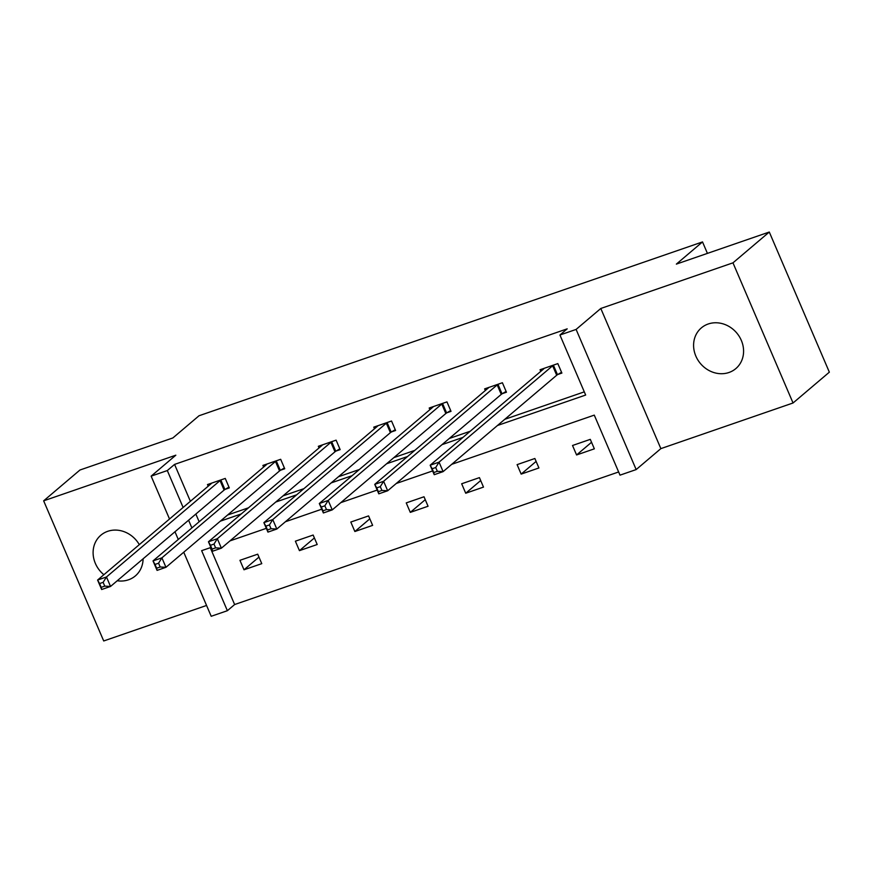 <?xml version="1.0" encoding="UTF-8"?>
<svg xmlns="http://www.w3.org/2000/svg" width="873" height="873" viewBox="0 0 873 873"><rect width="100%" height="100%" fill="white"/><g stroke="black" fill="none" stroke-linecap="round" stroke-linejoin="round"><path stroke-width="1.31" d="M103.876 574.707A26.67 23.724 49.7 0 1 100.842 535.225A26.67 23.724 49.7 0 1 107.706 531.319A26.67 23.724 49.7 0 1 139.309 544.643M143.096 558.807A26.67 23.724 49.7 0 1 135.359 575.907A26.67 23.724 49.7 0 1 128.484 579.803A26.67 23.724 49.7 0 1 117.233 580.763M708.199 324.003A26.67 23.724 49.7 0 1 739.289 336.487A26.67 23.724 49.7 0 1 735.852 368.581A26.67 23.724 49.7 0 1 728.977 372.487A26.67 23.724 49.7 0 1 697.887 360.014A26.67 23.724 49.7 0 1 701.335 327.91A26.67 23.724 49.7 0 1 708.199 324.003M169.515 519.009L151.138 476.145L175.833 455.193L43.65 500.829L79.956 470.012L172.876 437.94L199.022 415.755L702.514 241.919L676.368 264.104L769.288 232.032L829.35 372.171L793.044 402.988L732.971 262.838L600.799 308.475L576.104 329.427L636.166 469.576L620.005 475.152L594.273 415.122L451.69 464.338M769.288 232.032L732.971 262.838M43.65 500.829L103.712 640.968L206.563 605.458M600.799 308.475L660.861 448.624L793.044 402.988M660.861 448.624L636.166 469.576M210.262 547.698L234.63 604.542L618.641 471.966M234.63 604.542L227.373 610.707L211.201 616.283L183.745 552.216M707.425 253.388L702.514 241.919M280.757 470.132L284.729 468.757L280.68 459.296L262.904 465.429L263.613 467.066M391.617 431.862L395.589 430.487L391.541 421.015L373.764 427.148L374.473 428.785M502.477 393.581L506.449 392.217L502.401 382.745L484.635 388.878L485.333 390.515M227.591 515.015L248.489 507.802M283.027 495.875L303.913 488.662M338.451 476.734L359.349 469.521M393.887 457.605L414.773 450.392M449.311 438.464L470.209 431.251M504.747 419.324L584.299 391.857M497.479 425.489L585.663 395.043L559.931 335.014L567.199 328.848L174.567 464.403L190.379 501.298M195.847 514.055L199.153 521.759M557.912 374.452L561.885 373.077L557.825 363.605L540.06 369.737L540.758 371.374M447.052 412.722L451.025 411.347L446.965 401.886L429.2 408.018L429.898 409.655M336.192 450.992L340.164 449.628L336.105 440.156L318.339 446.289L319.038 447.925M225.332 489.273L229.304 487.898L225.245 478.426L207.479 484.559L208.178 486.206M559.931 335.014L576.104 329.427M151.138 476.145L167.31 470.558L183.123 507.464M174.567 464.403L167.31 470.558M220.334 521.17L241.221 513.957M275.759 502.04L296.656 494.827M331.194 482.9L352.081 475.687M386.619 463.759L407.516 456.546M442.054 444.63L462.941 437.417M188.59 520.21L191.885 527.925M178.278 539.47L174.971 531.766M210.895 547.48L201.641 550.667L227.373 610.707M432.615 470.929L396.266 483.478M377.18 490.069L340.83 502.619M321.755 509.199L285.406 521.748M266.32 528.34L229.97 540.889M239.944 560.313L257.71 554.18L261.769 563.652L244.004 569.785L239.944 560.313M295.38 541.184L313.145 535.04L317.205 544.512L299.439 550.645L295.38 541.184M350.804 522.043L368.57 515.91L372.629 525.371L354.864 531.515L350.804 522.043M406.24 502.903L424.005 496.77L428.065 506.242L410.299 512.375L406.24 502.903M461.664 483.762L479.43 477.629L483.489 487.101L465.724 493.234L461.664 483.762M517.1 464.632L534.865 458.5L538.925 467.961L521.159 474.104L517.1 464.632M572.524 445.492L590.29 439.359L594.349 448.831L576.584 454.964L572.524 445.492M591.545 442.273L576.584 454.964M536.109 461.413L521.159 474.104M480.685 480.543L465.724 493.234M425.249 499.683L410.299 512.375M369.825 518.824L354.864 531.515M314.389 537.954L299.439 550.645M258.965 557.094L244.004 569.785M561.535 372.269L557.487 374.703A4.169 0.622 -23.2 0 0 556.69 375.248L443.113 471.627L434.23 474.694L430.171 465.222L543.748 368.843A4.169 0.622 -23.2 0 0 544.032 368.471L544.032 368.362M432.157 468.746L430.171 465.222L439.054 462.155L443.113 471.627L437.34 471.311L435.714 467.524L432.157 468.746L433.783 472.533L437.34 471.311M553.853 364.979L553.427 365.23A4.169 0.622 -23.2 0 0 552.631 365.776L439.054 462.155L435.714 467.524M434.23 474.694L433.783 472.533M506.111 391.41L502.051 393.843A4.169 0.622 -23.2 0 0 501.255 394.389L387.677 490.768L378.795 493.834L374.735 484.362L488.313 387.983A4.169 0.622 -23.2 0 0 488.596 387.612L488.607 387.503M376.732 487.887L374.735 484.362L383.618 481.296L387.677 490.768L381.905 490.451L380.29 486.654L376.732 487.887L378.358 491.674L381.905 490.451M498.418 384.12L498.003 384.371A4.169 0.622 -23.2 0 0 497.195 384.917L383.618 481.296L380.29 486.654M378.795 493.834L378.358 491.674M450.675 410.55L446.627 412.973A4.169 0.622 -23.2 0 0 445.83 413.518L332.253 509.897L323.37 512.964L319.311 503.503L432.888 407.124A4.169 0.622 -23.2 0 0 433.172 406.753L433.172 406.643M321.297 507.027L319.311 503.503L328.193 500.436L332.253 509.897L326.48 509.581L324.854 505.794L321.297 507.027L322.923 510.814L326.48 509.581M442.993 403.25L442.567 403.501A4.169 0.622 -23.2 0 0 441.771 404.057L328.193 500.436L324.854 505.794M323.37 512.964L322.923 510.814M395.251 429.68L391.191 432.113A4.169 0.622 -23.2 0 0 390.395 432.659L276.817 529.038L267.935 532.104L263.875 522.632L377.452 426.253A4.169 0.622 -23.2 0 0 377.736 425.882L377.747 425.784M265.872 526.157L263.875 522.632L272.758 519.566L276.817 529.038L271.045 528.722L269.419 524.935L265.872 526.157L267.498 529.944L271.045 528.722M387.557 422.39L387.143 422.641A4.169 0.622 -23.2 0 0 386.335 423.187L272.758 519.566L269.419 524.935M267.935 532.104L267.498 529.944M339.815 448.82L335.767 451.254A4.169 0.622 -23.2 0 0 334.97 451.799L221.393 548.179L212.51 551.245L208.451 541.773L322.028 445.394A4.169 0.622 -23.2 0 0 322.312 445.023L322.312 444.914M210.437 545.298L208.451 541.773L217.333 538.706L221.393 548.179L215.62 547.862L213.994 544.075L210.437 545.298L212.063 549.084L215.62 547.862M332.133 441.531L331.707 441.782A4.169 0.622 -23.2 0 0 330.911 442.327L217.333 538.706L213.994 544.075M212.51 551.245L212.063 549.084M284.391 467.961L280.331 470.383A4.169 0.622 -23.2 0 0 279.535 470.94L165.957 567.308L157.075 570.385L153.015 560.913L266.592 464.534A4.169 0.622 -23.2 0 0 266.876 464.163L266.887 464.054M155.012 564.438L153.015 560.913L161.898 557.847L165.957 567.308L160.185 566.992L158.559 563.205L155.012 564.438L156.638 568.225L160.185 566.992M276.697 460.66L276.283 460.922A4.169 0.622 -23.2 0 0 275.475 461.468L161.898 557.847L158.559 563.205M157.075 570.385L156.638 568.225M228.955 487.09L224.907 489.524A4.169 0.622 -23.2 0 0 224.11 490.069L110.533 586.449L101.65 589.515L97.59 580.043L211.168 483.675A4.169 0.622 -23.2 0 0 211.452 483.293L211.452 483.195M99.577 583.568L97.59 580.043L106.473 576.977L110.533 586.449L104.76 586.132L103.134 582.346L99.577 583.568L101.203 587.354L104.76 586.132M221.273 479.801L220.847 480.052A4.169 0.622 -23.2 0 0 220.051 480.597L106.473 576.977L103.134 582.346M101.65 589.515L101.203 587.354M553.427 365.23L557.487 374.703M552.631 365.776L556.69 375.248M498.003 384.371L502.051 393.843M497.195 384.917L501.255 394.389M442.567 403.501L446.627 412.973M441.771 404.057L445.83 413.518M387.143 422.641L391.191 432.113M386.335 423.187L390.395 432.659M331.707 441.782L335.767 451.254M330.911 442.327L334.97 451.799M276.283 460.922L280.331 470.383M275.475 461.468L279.535 470.94M220.847 480.052L224.907 489.524M220.051 480.597L224.11 490.069"/></g></svg>
